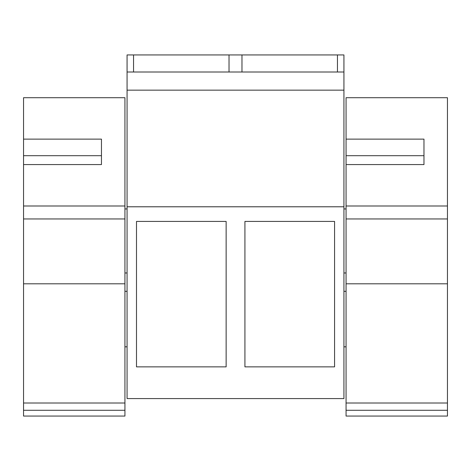 <?xml version="1.0" encoding="UTF-8"?>
<svg xmlns="http://www.w3.org/2000/svg" width="471" height="471" viewBox="0 0 471 471"><rect width="100%" height="100%" fill="white"/><g stroke="black" fill="none" stroke-linecap="round" stroke-linejoin="round"><path stroke-width="0.71" d="M127.07 206.781L127.07 398.578L343.93 398.578L343.93 206.781L127.07 206.781L127.07 54.936L133.546 54.936L133.546 72.01M334.569 366.862L244.926 366.862L244.926 221.423L334.569 221.423L334.569 366.862M136.496 221.423L136.496 366.862L226.139 366.862L226.139 221.423L136.496 221.423M127.07 90.155L343.93 90.155L343.93 206.781M343.93 90.155L343.93 54.936L133.546 54.936M127.07 72.01L343.93 72.01M229.024 72.01L229.024 54.936M241.976 72.01L241.976 54.936M337.454 72.01L337.454 54.936M447.45 346.821L447.45 291.325M447.45 279.374L447.45 202.53M101.459 164.573L101.459 155.689L23.55 155.689L23.55 139.128L101.459 139.128L101.459 164.573L23.55 164.573L23.55 155.689L23.55 205.998L124.939 205.998L124.939 97.703L23.55 97.703L23.55 139.128M23.55 205.998L23.55 218.962L124.939 218.962L124.939 205.998M124.939 218.962L124.939 283.801L23.55 283.801L23.55 218.962M124.939 403.011L23.55 403.011L23.55 416.064L124.939 416.064L124.939 283.801M23.55 403.011L23.55 283.801M23.55 410.288L124.939 410.288M423.971 164.573L423.971 155.689L346.061 155.689L346.061 139.128L423.971 139.128L423.971 164.573L346.061 164.573L346.061 155.689L346.061 205.998L447.45 205.998L447.45 97.703L346.061 97.703L346.061 139.128M346.061 205.998L346.061 218.962L447.45 218.962L447.45 205.998M447.45 218.962L447.45 283.801L346.061 283.801L346.061 218.962M447.45 403.011L346.061 403.011L346.061 416.064L447.45 416.064L447.45 283.801M346.061 403.011L346.061 283.801M346.061 410.288L447.45 410.288M127.07 291.325L124.939 291.325M127.07 346.821L124.939 346.821M127.07 208.936L124.939 208.936M127.07 272.968L124.939 272.968M346.061 291.325L343.93 291.325M346.061 346.821L343.93 346.821M346.061 208.936L343.93 208.936M346.061 272.968L343.93 272.968"/></g></svg>
